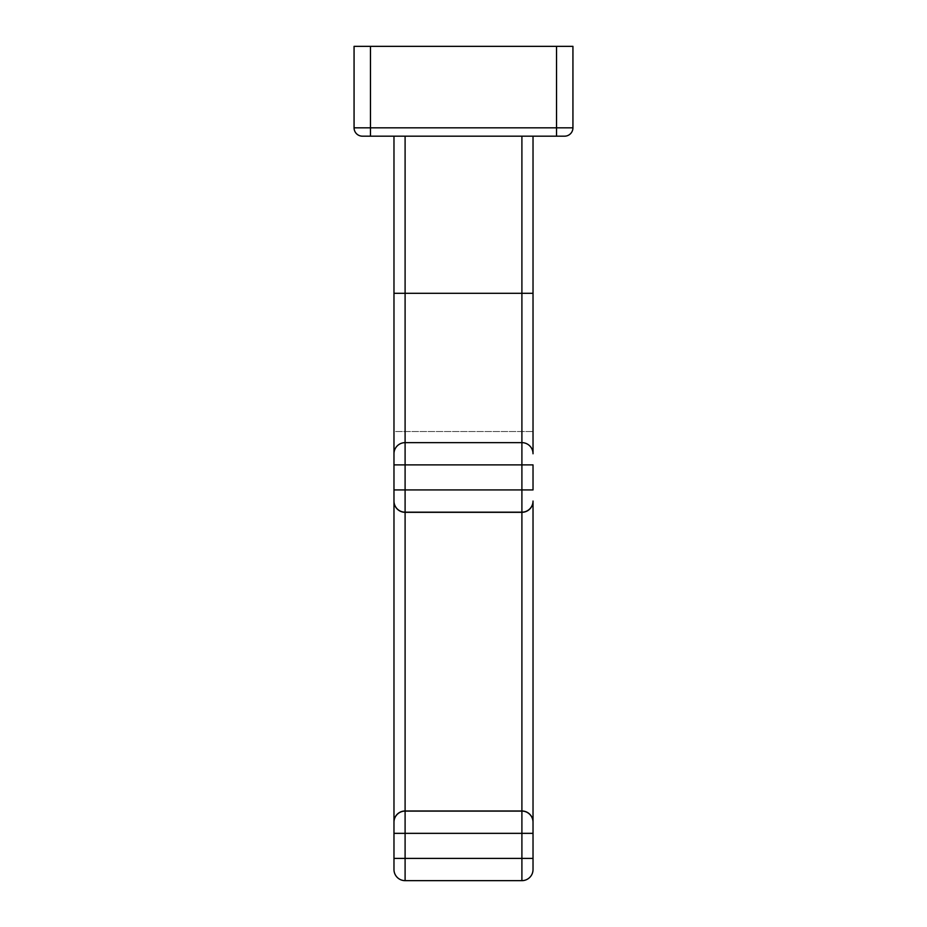 <?xml version="1.0" encoding="UTF-8"?>
<svg xmlns="http://www.w3.org/2000/svg" width="927" height="927" viewBox="0 0 927 927"><rect width="100%" height="100%" fill="white"/><g stroke="black" fill="none" stroke-linecap="round" stroke-linejoin="round"><path stroke-width="0.7" stroke-dasharray="4.63 3.48" d="M370.476 46.35L556.524 46.35L556.524 127.833L370.476 127.833L370.476 46.35L354.068 46.35L354.068 127.833A8.343 8.343 0 0 0 362.411 136.176L564.589 136.176A8.343 8.343 0 0 0 572.932 127.833A8.343 8.343 0 0 1 564.589 136.176M556.524 136.176L556.524 127.833L572.932 127.833L572.932 46.35L556.524 46.35M405.099 442.642A11.124 11.124 0 0 0 393.975 453.767A11.124 11.124 0 0 1 405.099 442.642A11.124 11.124 0 0 0 393.975 453.767A11.124 11.124 0 0 1 405.099 442.642A11.124 11.124 0 0 0 393.975 453.767A11.124 11.124 0 0 1 405.099 442.642L521.901 442.642L521.901 136.176L521.901 431.518L533.025 431.518L393.975 431.518L393.975 453.767L393.975 136.176L393.975 453.767A11.124 11.124 0 0 1 405.099 442.642L521.901 442.642L521.901 136.176L533.025 136.176L521.901 136.176L533.025 136.176L533.025 431.518L521.901 431.518L521.901 442.642A11.124 11.124 0 0 1 533.025 453.767A11.124 11.124 0 0 0 521.901 442.642A11.124 11.124 0 0 1 533.025 453.767A11.124 11.124 0 0 0 521.901 442.642A11.124 11.124 0 0 1 533.025 453.767A11.124 11.124 0 0 0 521.901 442.642A11.124 11.124 0 0 1 533.025 453.767L533.025 136.176L405.099 136.176L405.099 442.642L521.901 442.642L405.099 442.642L405.099 880.65A11.124 11.124 0 0 1 393.975 869.526L393.975 858.402L521.901 858.402L521.901 442.642L405.099 442.642L405.099 136.176L405.099 442.642A11.124 11.124 0 0 0 393.975 453.767L393.975 501.043M393.975 136.176L521.901 136.176L393.975 136.176L393.975 293.303M521.901 136.176L405.099 136.176M533.025 136.176L533.025 293.303M533.025 869.526A11.124 11.124 0 0 1 521.901 880.65A11.124 11.124 0 0 0 533.025 869.526L533.025 501.043M533.025 489.919L533.025 464.89L393.975 464.89M393.975 501.183L393.975 858.402M370.476 136.176L370.476 127.833L354.068 127.833M521.901 880.65L521.901 858.402L533.025 858.402M521.901 431.518L393.975 431.518L521.901 431.518"/><path stroke-width="1.39" d="M370.476 46.35L370.476 127.833L354.068 127.833L354.068 46.35L572.932 46.35L572.932 127.833A8.343 8.343 0 0 1 564.589 136.176L362.411 136.176A8.343 8.343 0 0 1 354.068 127.833A8.343 8.343 0 0 0 362.411 136.176M533.025 136.176L533.025 453.767A11.124 11.124 0 0 0 521.901 442.642L521.901 880.65A11.124 11.124 0 0 0 533.025 869.526L533.025 858.402L405.099 858.402L405.099 442.642L521.901 442.642L521.901 293.303L405.099 293.303L405.099 136.176M521.901 136.176L521.901 293.303L533.025 293.303L533.025 431.518M393.975 869.526A11.124 11.124 0 0 0 405.099 880.65A11.124 11.124 0 0 1 393.975 869.526L393.975 501.043A11.124 11.124 -0 0 0 405.099 512.168L521.901 512.168A11.124 11.124 180 0 0 533.025 501.043L533.025 858.402M393.975 464.89L533.025 464.89L533.025 489.919L393.975 489.919L393.975 293.303L393.975 431.518M393.975 453.767L393.975 453.767A11.124 11.124 0 0 1 405.099 442.642L405.099 293.303L393.975 293.303L393.975 136.176M521.901 512.307A11.124 11.124 180 0 0 533.025 501.183A11.124 11.124 180 0 1 521.901 512.307L405.099 512.307A11.124 11.124 -0 0 1 393.975 501.183L393.975 489.919M533.025 822.11A11.124 11.124 180 0 0 521.901 810.986L405.099 810.986A11.124 11.124 0 0 0 393.975 822.11A11.124 11.124 0 0 1 405.099 810.986M533.025 822.226A11.124 11.124 180 0 0 521.901 811.102A11.124 11.124 180 0 1 533.025 822.226M393.975 822.226A11.124 11.124 0 0 1 405.099 811.102L521.901 811.102M405.099 880.65L521.901 880.65L405.099 880.65L405.099 858.402L393.975 858.402M370.476 136.176L370.476 127.833L556.524 127.833L556.524 46.35M572.932 127.833L556.524 127.833L556.524 136.176M533.025 453.767A11.124 11.124 0 0 0 521.901 442.642M533.025 833.35L393.975 833.35M393.975 501.043A11.124 11.124 -0 0 0 405.099 512.168"/></g></svg>
